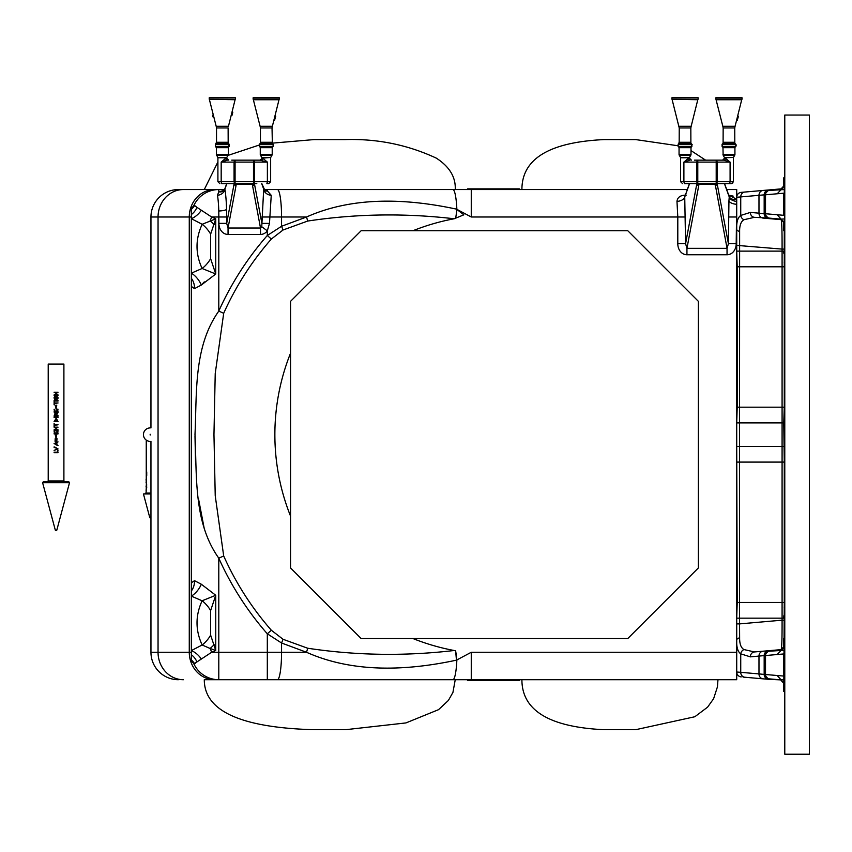 <?xml version="1.0" encoding="UTF-8"?>
<svg xmlns="http://www.w3.org/2000/svg" width="852" height="852" viewBox="0 0 852 852"><rect width="100%" height="100%" fill="white"/><g stroke="black" fill="none" stroke-linecap="round" stroke-linejoin="round"><path stroke-width="1.28" d="M63.9 480.911L63.9 364.06L48.213 364.06L48.213 480.911L63.9 480.911L64.688 481.7M54.123 394.859L58.042 392.271L54.081 392.271L57.201 392.761L54.081 395.36L58 395.36M55.923 408.587L56.498 408.545M56.168 413.678L54.943 412.922M55.827 415.52L54.507 415.52L55.146 413.444L55.838 415.52M54.123 429.759L58.042 427.161L54.081 427.161L57.201 427.661L54.081 430.249L58 430.249M55.923 438.003L56.498 437.971M55.124 441.038L55.188 438.684L55.092 441.538L56.115 440.601M56.051 438.003L56.189 437.47M56.051 408.587L56.189 408.044M55.827 399.758L56.083 399.769C58.724 398.661 58.713 397.415 56.072 396.02L55.337 396.116M56.935 439.068L56.764 441.687L56.551 438.631M56.967 438.567L55.071 441.038L55.188 438.684M56.786 405.115L56.062 408.055L55.156 405.19L56.03 408.587M56.786 434.541L56.062 437.47L55.156 434.605L56.03 438.003M58 415.52L56.275 415.52L58.042 412.581L56.243 414.008L55.156 412.9L54.081 416.032L58.042 416.032L56.285 415.52M58.042 412.581L56.232 414.008M58 392.271L54.123 392.271M58 394.859L54.922 394.859L56.062 394.114M58 400.525L54.081 401.047L58 401.047M58 402.964L54.571 402.964L54.123 401.665L54.081 404.775L54.571 403.486M54.571 411.559L54.571 409.248L54.081 412.08L58 412.08M58 409.152L57.553 411.559L56.221 411.559L56.221 409.386L55.753 411.559L54.539 411.559L54.081 409.248M58 416.958L54.081 417.48L58 417.48M58 424.775L54.571 424.775L54.123 423.476L54.081 426.586L54.571 425.297M58 427.161L54.123 427.161M58 429.759L54.922 429.759L56.062 429.003M54.571 433.37L54.571 431.059L54.081 433.892L58 433.892M58 430.963L57.553 433.37L56.221 433.37L56.221 431.208L55.753 433.37L54.539 433.37L54.081 431.059M58.042 441.922L54.081 443.53L58.042 445.596L56.85 444.616L56.85 442.976L58.042 441.922L56.062 442.731M57.585 448.653L54.081 450.442L58.042 448.919L54.123 446.853L57.585 448.653L56.562 448.993M58 450.25L57.553 452.178L54.081 452.178L58 452.7M56.594 418.332L54.081 421.527L58.042 421.527L56.083 418.279M56.062 481.7L68.767 481.7L69.523 482.679L42.6 482.679L43.356 481.7L56.062 481.7M56.072 437.47L55.156 434.605M54.081 430.249L58.042 430.249L54.922 429.759M57.201 427.661L56.062 428.407M55.316 444.052L54.496 443.828L56.413 443.136L56.062 444.329M54.517 443.828L56.413 443.136L56.413 444.467L54.496 443.828M56.062 444.84L58.042 445.596M54.081 450.442L56.062 449.675M54.123 446.853L56.062 447.62M54.081 447.385L57.606 448.653M54.571 426.586L54.539 425.297L58.042 424.775L54.539 424.775L54.081 423.476M54.081 433.892L58.042 433.892L57.574 430.963L57.574 433.37L56.221 433.37M54.081 452.7L58.042 452.7L57.574 450.25L57.574 452.178M55.114 441.538L56.967 439.068L56.775 441.687M56.189 396.553L57.233 398.853L56.094 399.237L54.656 398.608L54.496 397.575L56.062 396.553L57.254 398.853L56.062 399.237L55.476 396.627M56.062 396.02L54.741 396.404L54.017 397.799L54.56 399.247L56.083 399.769M54.539 415.52L55.103 413.444M54.081 395.36L58.042 395.36L54.922 394.859M57.201 392.761L56.062 393.507M54.081 401.047L58.042 401.047L54.081 400.525M54.571 404.775L54.539 403.486L58.042 402.964L54.539 402.964L54.081 401.665M54.081 412.08L58.042 412.08L57.574 409.152L57.574 411.559L56.221 411.559M54.081 417.48L58.042 417.48L54.081 416.958M56.04 418.811L57.553 421.005L54.539 421.005L56.04 418.811L57.574 421.005L57.574 420.047M54.571 421.005L55.763 418.822M56.072 408.044L55.156 405.19M627.786 230.732L361.131 230.732L290.553 301.32L290.553 567.964L361.131 638.542L627.786 638.542L698.363 567.964L698.363 301.32L627.786 230.732M146.246 477.429L146.384 486.886M146.246 474.713L146.246 476.907M146.246 473.137L146.246 474.213M146.246 440.122L146.246 472.658M146.725 475.48L146.725 471.891M146.118 486.364L146.725 487.866L146.533 484.767M146.246 486.684L146.246 488.281M146.256 488.281L146.097 490.869L146.256 488.281M146.097 489.804L146.097 490.869L146.256 489.804M146.246 490.869L145.862 493.457M150.176 517.941L150.953 516.142M150.953 493.947L143.445 493.947L150.953 493.457M146.725 484.767L146.384 487.269L146.246 485.161M146.587 487.866L146.587 484.767M146.725 473.957L146.725 473.424M146.587 475.48L146.587 473.957L146.587 475.48M146.587 472.423L146.587 474.915L146.587 472.423M146.278 481.923L146.097 479.633L146.278 481.923M146.182 482.711L146.246 479.09M146.597 481.401L146.374 482.317M456.47 209.123L463.861 214.821L454.18 218.772C404.828 213 355.998 213.756 307.678 221.051L283.034 230.008L271.351 239.029A296.72 296.72 0 0 0 223.693 313.291L215.226 373.559L213.958 434.595L215.226 495.704L223.693 555.983L218.794 558.177C193.329 522.319 197.004 476.375 194.991 434.456C196.972 393.038 193.393 346.839 218.794 311.097A302.087 302.087 0 0 1 267.315 235.493L281.554 226.27L306.518 217.004C352.888 196.29 406.212 198.367 456.47 209.123A181.465 27.445 180 0 1 456.864 209.336L471.262 217.004L677.798 217.004L676.978 201.402C677.489 197.185 680.599 195.097 686.286 195.119M454.18 218.772A219.592 219.592 0 0 0 412.954 230.732M290.553 353.133A219.592 219.592 0 0 0 290.553 516.142M412.954 638.542A219.592 219.592 0 0 0 454.18 650.502L455.618 650.79L456.47 660.151C406.223 670.929 352.93 672.984 306.518 652.27A15.687 2.268 -72.5 0 0 307.678 648.234C355.998 655.529 404.828 656.285 454.18 650.502M717.139 183.681L728.417 243.683L736.192 243.683A12.034 9.798 -100.6 0 1 727.044 254.759L727.044 248.326L715.222 184.383L698.768 184.383A1.96 1.597 169.5 0 1 697.074 183.681L698.768 184.383L698.768 185.459L686.946 248.326L686.946 254.759A12.034 9.798 100.6 0 1 677.798 243.683L685.572 243.683L686.946 248.326L727.044 248.326L728.417 243.683L728.939 200.678A7.838 3.621 -176.1 0 0 736.714 204.299L736.714 652.27L471.262 652.27L456.864 659.949A181.465 27.445 0 0 1 456.47 660.151M736.714 652.27L736.714 679.715L204.288 679.715C204.288 711.015 240.882 727.683 314.079 729.706L345.454 729.706L405.957 722.922L438.546 709.663L448.386 700.451L452.934 692.41L455.245 679.715L267.315 679.715L267.315 633.792L271.351 630.246L283.034 639.277L307.678 648.234M217.91 161.923L204.288 189.559L178.409 189.559L224.555 189.559M264.003 189.559L687.276 189.559M719.525 183.681L729.589 183.681L724.573 183.681L726.703 189.559L736.714 189.559L736.714 199.261A7.838 4.92 -18 0 1 729.269 196.674L729.418 197.025M476.758 189.559L476.758 188.878L467.503 188.878L467.503 189.559L471.262 189.559L471.262 217.004M736.714 204.299L736.192 243.683M217.473 195.31A7.838 6.198 170.2 0 0 224.875 189.112L224.683 189.655L224.875 189.112A35.007 4.569 90 0 1 226.568 209.272L226.685 223.362L218.911 223.362L218.794 210.998A27.221 3.557 -90 0 0 217.473 195.31L218.794 191.796L223.927 190.497M264.631 190.497L267.315 190.869L271.245 195.321L269.477 223.384L267.315 230.86A12.034 9.798 -100.6 0 1 260.51 234.438L228.048 234.438A12.034 9.798 100.6 0 1 218.911 223.362M733.199 196.12L728.726 195.151L736.714 199.261M224.662 189.304L223.618 190.773A7.838 6.422 -128 0 1 218.794 191.796L218.794 189.559A27.445 27.445 0 0 0 194.49 204.246A15.687 15.687 0 0 1 191.349 208.378L191.349 209.336A15.687 14.314 176.4 0 0 194.575 205.492L194.49 204.246L194.575 205.492L196.94 207.355L211.626 217.004L215.748 218.836L210.636 234.13L210.625 258.678L215.748 274.003L201.328 285.037L194.512 288.626L191.583 286.581L191.349 284.451L191.349 591A15.687 13.856 82.5 0 0 194.512 580.659L191.583 582.693L194.512 580.659L201.328 584.238L215.748 595.271L210.625 610.596L210.636 635.155L215.748 650.449L211.626 652.27L196.94 661.929L194.575 663.793L194.49 665.039L194.575 663.793A15.687 14.314 -176.4 0 0 191.349 659.949L191.349 660.896A15.687 15.687 0 0 1 194.49 665.039L194.405 664.869M191.583 286.581A15.687 15.293 144.1 0 0 191.349 283.503L191.349 273.151L202.116 268.486C195.31 253.736 195.321 239.007 202.158 224.289L191.349 218.687L191.349 273.151A15.687 8.754 54.6 0 1 201.328 285.037L204.288 281.874M194.991 436.139L195.534 461.933M198.441 498.42L204.288 528.815M191.349 584.823L191.583 582.693A15.687 15.293 35.9 0 1 191.349 585.782M204.288 679.715L218.794 679.715A27.445 27.445 0 0 1 194.49 665.039L194.448 664.943M283.034 639.277A15.687 2.183 -66.8 0 1 281.554 643.004L281.554 652.27L306.518 652.27L281.554 643.004L267.315 633.792A302.087 302.087 0 0 1 218.794 558.177L218.794 652.27L211.626 652.27A15.687 3.845 -111 0 0 210.146 648.5L202.158 644.985C195.321 630.278 195.31 615.538 202.116 600.788L191.349 596.123L191.349 654.719A15.687 13.643 -109.1 0 1 196.94 661.929L195.364 662.579M178.409 679.715A27.445 27.445 0 0 1 150.953 652.27L150.953 441.336M150.953 427.938L150.953 217.004A27.445 27.445 0 0 1 178.409 189.559M191.349 283.503L191.349 284.451L191.349 283.503M201.328 210.231A15.687 10.277 133 0 1 191.349 218.687L191.349 214.555A15.687 13.643 109.1 0 0 196.94 207.355M191.349 209.336L191.349 214.555M191.349 273.151L191.349 278.274A15.687 13.856 97.5 0 1 194.512 288.626M191.349 659.949L191.349 654.719M191.349 591L191.349 596.123A15.687 8.754 125.4 0 0 201.328 584.238M456.853 659.949A15.687 1.747 -97.7 0 0 455.618 650.79M223.693 313.291L218.794 311.097L218.794 210.998A7.838 1.715 178.3 0 0 226.568 209.272M256.814 183.681L234.406 183.681L236.057 184.383L236.057 185.459A1.96 1.597 -169.4 0 1 234.108 183.851L226.685 223.362L228.048 228.016L260.51 228.016L261.756 226.707L267.315 230.86L267.315 235.493L271.351 239.029M307.678 221.051A15.687 2.268 72.5 0 0 306.518 217.004L281.554 217.004L281.554 226.27A15.687 2.183 66.8 0 1 283.034 230.008M456.853 209.326A15.687 1.747 97.7 0 1 455.618 218.485M201.328 659.054A15.687 10.277 -133 0 0 191.349 650.598L202.158 644.985A15.687 7.04 128.6 0 0 210.636 635.155M210.625 610.596A15.687 7.04 -128.8 0 0 202.116 600.788L215.748 595.271L215.748 650.449L210.146 648.5A15.687 0.98 136.4 0 0 214.161 644.719M210.636 234.13A15.687 7.04 51.4 0 0 202.158 224.289L215.748 218.836L215.748 274.003L202.116 268.486A15.687 7.04 -51.2 0 0 210.625 258.678M214.161 224.555A15.687 0.98 43.6 0 0 210.146 220.785A15.687 3.845 111 0 0 211.626 217.004L226.685 217.004M694.455 160.155L723.902 160.155A1.96 1.555 90 0 0 725.457 158.184L730.089 162.114L725.457 158.184L730.089 162.114L723.902 160.155L719.525 160.155L723.902 160.155M696.84 183.137L697.788 183.681L684.401 183.681L683.89 181.721L680.62 181.721L680.62 157.758L689.438 157.758L683.89 162.114L688.522 158.184A1.96 1.555 -90 0 0 690.077 160.155L683.89 162.114L683.89 181.721L696.776 181.721L696.776 162.114L683.89 162.114M684.401 183.681L694.455 183.681M728.939 200.678L729.269 196.674L724.573 183.681L731.399 183.681L716.202 183.681L715.222 184.383A1.96 1.597 10.5 0 0 716.915 183.681M733.444 157.46L734.775 155.139L723.124 155.139L724.541 157.758L733.444 157.46L724.541 157.758L730.089 162.114L717.214 162.114L717.214 181.721L716.202 181.721L716.202 183.681L697.788 183.681L697.788 181.721L716.202 181.721L716.202 162.114L697.788 162.114L697.788 181.721L696.776 181.721L697.277 183.681M742.06 99.162L742.06 97.778L715.84 97.778L715.84 99.162L742.06 99.162L715.968 99.29L722.816 126.277L735.084 126.277L741.719 99.727L716.191 99.727L715.84 99.162M698.15 99.162L698.15 97.778L671.919 97.778L671.919 99.162L698.012 99.29L671.919 99.162M684.731 196.61L685.572 243.683L696.819 183.851A1.96 1.597 -169.4 0 0 698.768 185.459M715.222 185.459A1.96 1.597 -10.6 0 0 717.16 183.851L717.16 183.681M731.399 183.681L729.589 183.681L730.089 181.721L733.359 181.721L731.399 183.681L733.008 182.829M231.744 160.155L261.191 160.155A1.96 1.555 90 0 0 262.746 158.184L267.379 162.114L262.746 158.184L259.871 160.155L267.379 162.114L267.379 181.721L270.648 181.721L268.689 183.681L266.878 183.681L268.689 183.681M259.871 160.155L256.814 160.155M234.566 183.681L234.066 181.721L253.491 181.721L253.491 162.114L235.077 162.114L235.077 183.681L221.69 183.681L221.179 181.721L217.91 181.721L217.91 157.758L226.728 157.758L221.179 162.114L225.812 158.184A1.96 1.555 -90 0 0 227.367 160.155L221.179 162.114L221.179 181.721L234.066 181.721L234.066 162.114L221.179 162.114M221.69 183.681L231.744 183.681M267.379 162.114L254.503 162.114L254.503 181.721L253.491 181.721L253.491 183.681L254.152 183.681L252.511 184.383A1.96 1.597 10.5 0 0 254.205 183.681M279.349 99.162L279.349 97.778L253.129 97.778L253.129 99.162L279.349 99.162L253.257 99.29L260.105 126.277L272.374 126.277L279.009 99.727L253.481 99.727L253.129 99.162M235.44 99.162L235.44 97.778L209.209 97.778L209.209 99.162L235.301 99.29L209.209 99.162M260.51 234.438L260.51 228.016L252.511 185.459A1.96 1.597 -10.6 0 0 254.45 183.851L261.883 223.384L269.477 223.384M261.756 226.707L263.694 189.123A7.838 6.177 -170.3 0 0 271.245 195.321M252.511 185.459L252.511 184.383L236.057 184.383A1.96 1.597 169.5 0 1 234.364 183.681M236.057 185.459L228.048 228.016L228.048 234.438M267.315 189.559L267.315 190.869A7.838 5.176 -73.7 0 1 265.206 190.954M676.978 201.402A7.838 4.441 174.8 0 0 684.752 196.95L689.545 183.681M724.434 183.681L729.237 196.95A7.838 4.462 -174.8 0 0 736.714 201.402M476.758 188.878L486.769 188.878L486.769 189.559L486.769 188.878L491.018 188.878L491.018 189.559M491.018 188.878L496.258 188.878L496.258 189.559L496.258 188.878L500.646 188.878L500.646 189.559M481.114 188.878L481.114 189.559M500.646 188.878L506.386 188.878L506.386 189.559M506.386 188.878L515.652 188.878L515.652 189.559M515.652 188.878L519.369 188.878L519.369 189.559M519.369 679.715L519.369 680.397L475.682 680.397L475.682 679.715M475.682 680.397L471.965 680.397L471.965 679.715M471.965 680.397L467.503 680.397L467.503 679.715M510.103 680.397L510.103 679.715M736.714 245.376L782.083 249.103L782.083 251.127L736.714 251.127L737.214 266.804L784.277 266.804L784.277 407.192L783.765 422.88L782.083 422.88L782.083 446.405L736.714 446.405L737.214 602.471L784.277 602.471L783.765 691.483L783.765 683.315L781.103 680.407L784.277 683.315L777.173 675.498L764.169 674.411L764.169 655.614L768.664 650.715L781.103 649.618L783.765 646.721L783.765 638.542M737.214 462.093L784.277 462.093L784.277 602.471M743.093 192.201L741.208 192.36A4.92 4.92 -179.7 0 0 736.714 197.27L764.169 194.863L768.664 189.964L781.103 188.878L783.765 185.97L783.765 177.791L784.277 189.559L768.706 190.465A4.42 4.42 180 0 0 764.67 194.863L777.173 193.777L784.245 186.364M784.202 221.903L781.103 219.656C781.795 220.838 782.125 230.658 782.083 249.103L783.765 249.103M784.277 650.31L768.706 651.216A4.42 4.42 0 0 0 764.67 655.614L777.173 654.528L784.245 647.126M784.202 682.654L784.277 683.315M737.214 266.804L737.214 407.192L784.277 407.192M784.277 189.559L784.777 230.732M784.277 185.97L781.156 189.368L769.505 190.39A4.42 4.366 -95 0 0 765.522 194.799L765.522 213.735A4.42 4.366 -85 0 0 769.505 218.133L781.156 219.156L777.173 214.747L758.983 213.17L764.169 213.66L764.169 194.863A4.92 4.92 -0 0 1 768.664 189.964L741.208 192.36M763.072 190.454A4.92 4.505 85 0 0 758.983 195.353L758.983 213.17L750.367 212.414A4.92 4.505 95 0 0 754.446 217.324L768.706 218.069A4.42 4.42 0 0 1 764.67 213.66L764.169 194.863M769.505 190.39L768.664 189.964M784.277 215.375L783.638 215.3L784.277 215.375M784.277 218.964L781.156 219.156M777.173 193.777L784.277 193.148L783.638 193.234L783.638 215.3L777.173 214.747M784.277 230.732L784.277 266.804M736.714 197.27L736.714 217.004L728.417 217.004M750.367 212.414L740.739 215.428C737.747 217.59 736.405 222.18 736.714 229.177A4.92 2.481 0 0 0 739.632 231.446C739.536 225.429 740.974 221.52 743.934 219.72L754.446 217.324M783.765 230.732L783.765 222.564L781.103 219.656L768.664 218.57L764.169 213.66L766.555 217.878M758.983 213.17A4.92 4.505 -85 0 0 763.072 218.08L768.664 218.57A4.92 4.92 0.3 0 1 764.169 213.66M744.829 192.051A4.92 4.505 85 0 0 740.739 196.95L740.739 215.428A4.92 4.313 52.3 0 0 743.934 219.72M783.84 253.332L783.765 251.127L782.083 251.127L782.083 422.88L739.557 422.88L739.632 231.446M783.765 422.88L784.277 462.093M783.851 615.698L783.765 618.158L782.083 618.158L782.083 446.405L783.765 446.405M783.765 620.181L782.083 620.181L782.083 618.158L739.557 618.158L739.557 422.88L736.714 422.88L737.214 407.192M743.934 649.554C740.974 647.786 739.547 643.878 739.632 637.839A4.92 2.481 -0 0 0 736.714 640.097C736.416 647.126 737.757 651.716 740.739 653.846A4.92 4.313 -52.3 0 1 743.934 649.554L754.446 651.95L768.664 650.715L754.446 651.95A4.92 4.505 85 0 0 750.367 656.86L764.169 655.614A4.92 4.92 -0 0 1 768.664 650.715L781.103 649.618C781.795 648.383 782.125 638.563 782.083 620.181L739.557 623.898L739.557 618.158L736.714 618.158L737.214 602.471L736.714 618.158M743.093 677.084L768.664 679.321L764.169 674.411L758.983 673.921L764.169 674.411A4.92 4.92 -0.4 0 0 768.664 679.321L781.156 679.907L768.706 678.82A4.42 4.42 0.4 0 1 764.67 674.411L764.169 655.614M763.072 651.205A4.92 4.505 85 0 0 758.983 656.104L758.983 673.921A4.92 4.505 -85 0 0 763.072 678.831L744.829 677.233A4.92 4.505 -85 0 1 740.739 672.324L736.714 672.004A4.92 4.92 179.7 0 0 741.208 676.914M736.714 623.898L739.557 623.898L739.632 637.839M768.664 679.321L784.277 679.715M777.173 654.528L784.277 653.899L783.638 653.985L783.638 676.051L777.173 675.498M784.277 676.126L783.638 676.051M776.779 218.772L780.656 219.113M783.84 615.953L783.765 618.158M784.777 754.222L784.777 115.052L809.4 115.052L809.4 754.222L784.777 754.222M455.245 189.559C455.852 177.195 449.547 166.726 436.341 158.153C407.757 144.829 377.468 138.642 345.454 139.579L314.079 139.579L268.018 143.509M258.944 145.138L227.995 155.405M521.903 189.559C521.903 158.802 549.359 142.146 604.26 139.579L635.624 139.579L677.777 145.735M717.97 679.715L717.448 686.829L713.614 698.704L707.597 707.149L694.838 716.745L635.624 729.706L604.26 729.706C549.359 727.139 521.903 710.472 521.903 679.715M56.062 530.093L56.818 530.093L56.062 530.093M150.176 434.264L150.176 435.021L150.176 434.264M150.176 427.906A6.731 6.731 0 0 0 143.445 434.637A6.731 6.731 0 0 0 150.176 441.368M146.246 493.063L150.953 493.063M727.044 254.759L686.946 254.759M677.798 243.683L677.798 217.004L685.572 217.004M218.794 679.715L218.794 652.27L281.554 652.27A27.445 4.153 90 0 1 277.401 679.715M456.864 209.336A27.445 4.153 90 0 0 452.881 189.559L277.401 189.559A27.445 4.153 90 0 1 281.554 217.004L261.883 217.004M456.864 659.949A27.445 4.153 90 0 1 452.881 679.715M471.262 652.27L471.262 679.715M183.425 189.559A27.445 25.379 -90 0 0 158.046 217.004L158.046 652.27L189.272 652.27L189.272 217.004L150.953 217.004M150.953 652.27L158.046 652.27A27.445 25.379 -90 0 0 183.425 679.715M218.794 189.559L214.651 189.559A27.445 25.379 -90 0 0 189.272 217.004L191.349 217.004M191.349 652.27L189.272 652.27A27.445 25.379 -90 0 0 214.651 679.715M223.693 555.983A296.72 296.72 0 0 0 271.351 630.246M730.089 162.114L730.089 181.721L717.214 181.721L716.702 183.681M734.925 147.673L735.201 147.013L722.698 147.013L722.975 147.673L734.925 147.673L734.925 154.585L722.975 154.585L723.124 155.139L722.975 147.673L722.059 144.286M735.201 147.013L735.819 146.395L722.081 146.395L722.081 144.265L735.819 144.265L736.107 145.99M735.819 146.395L735.819 144.265L735.063 143.509L722.837 143.509L722.081 144.265M728.95 143.008L723.092 143.008L723.156 142.284L734.743 142.284L734.807 143.008L728.95 143.008M734.807 143.008L734.743 127.96L723.156 127.96L723.092 143.008M689.438 157.758L680.546 157.46L679.204 155.139L690.855 155.139L691.004 154.585L679.055 154.585L679.204 155.139M691.004 154.585L691.004 147.673L679.055 147.673L679.055 154.585M691.004 147.673L691.281 147.013L678.788 147.013L678.16 146.395L678.16 144.265L678.16 146.395L691.899 146.395L691.899 144.265L678.16 144.265L679.236 142.284L690.834 142.284L690.887 143.008L679.172 143.008L679.236 127.96L672.047 99.29L697.799 99.727L691.174 126.277L678.895 126.277M692.197 144.691L691.153 143.509L678.916 143.509M690.887 143.008L690.834 127.96L679.236 127.96M697.788 160.155L697.788 162.114L696.776 162.114L697.277 160.155M716.702 160.155L717.214 162.114L716.202 162.114L716.202 160.155M263.694 189.123L261.724 183.681M226.834 183.681L224.875 189.112M253.992 183.681L254.503 181.721L267.379 181.721L266.878 183.681M261.83 157.758L270.734 157.46L261.83 158.184M272.065 155.139L260.414 155.139L260.265 154.585L272.214 154.585L270.734 157.46M272.214 154.585L272.214 147.673L260.265 147.673L260.265 154.585M272.214 147.673L272.491 147.013L259.988 147.013L259.359 144.276L273.109 144.265L273.109 146.395L259.37 146.395M273.109 144.265L272.352 143.509L260.126 143.509L259.37 144.265M266.239 143.008L260.382 143.008L260.446 142.284L272.033 142.284L272.097 143.008L266.239 143.008M272.352 143.509L272.033 127.96L260.446 127.96L260.446 142.284M226.728 157.758L217.835 157.46L216.344 154.585L216.493 155.139L216.344 154.585L228.293 154.585L228.144 155.139L216.493 155.139L216.344 147.673L215.45 146.395L215.45 144.265L215.45 146.395L229.188 146.395L229.188 144.265L215.45 144.265L216.525 142.284L228.123 142.284L228.176 143.008L216.461 143.008M226.813 157.46L228.293 154.585L228.293 147.673L216.344 147.673L216.078 147.013L228.57 147.013L229.188 144.265L228.442 143.509L216.206 143.509M228.176 143.008L228.123 127.96L216.525 127.96L216.525 142.284M228.464 126.277L216.184 126.277L209.336 99.29L235.088 99.727L228.464 126.277M235.077 160.155L235.077 162.114L234.066 162.114L234.566 160.155M253.992 160.155L254.503 162.114L253.491 162.114L253.491 160.155M503.66 680.397L503.66 679.715M784.777 262.107L784.117 262.107M784.277 222.564L783.915 221.041L783.765 222.564M784.777 607.178L784.117 607.178M758.983 673.921L740.739 672.324L740.739 653.846L750.367 656.86M769.505 678.884A4.42 4.366 -85 0 1 765.522 674.486L765.522 655.55A4.42 4.366 -95 0 1 769.505 651.141M42.6 482.679L55.305 530.093A0.788 0.788 0 0 0 56.818 530.093L69.523 482.679M48.213 480.911L47.435 481.7M149.792 517.654L143.445 493.947M146.097 486.045L146.097 486.684M146.097 479.09L146.097 479.633M146.097 482.307L146.097 482.839M733.359 157.758L733.359 181.721M734.925 154.585L734.775 155.139L734.925 154.585M723.156 127.96L722.816 126.277M734.743 127.96L735.084 126.277L734.743 127.96M741.687 99.94L741.932 99.29M689.524 157.46L690.855 155.139M679.055 147.673L678.788 147.013M691.281 147.013L691.899 144.265M690.834 127.96L691.174 126.277L690.834 127.96M698.012 99.29L697.767 99.918M684.742 196.95L689.406 183.681M717.15 183.137L716.862 183.681M680.62 181.721L682.59 183.681M689.438 158.184L691.398 160.155M724.541 158.184L722.581 160.155M736.245 145.117L735.819 144.265M738.439 116.266L737.172 120.611M270.648 157.758L270.648 181.721M261.756 157.46L260.414 155.139M260.265 147.673L259.988 147.013M272.491 147.013L273.109 146.395M260.446 127.96L260.105 126.277M272.033 127.96L272.374 126.277L272.033 127.96M228.293 147.673L228.57 147.013M216.525 127.96L216.184 126.277M224.651 189.336L226.696 183.681M261.862 183.681L265.11 190.923M254.439 183.137L254.152 183.681M217.91 181.721L219.88 183.681M234.406 183.681L234.13 183.137M226.728 158.184L228.687 160.155M275.728 116.266L274.461 120.611M216.493 155.139L216.344 154.585L216.493 155.139M228.293 154.585L228.144 155.139L228.293 154.585M232.095 115.158L232.798 112.208M212.553 115.18L213.011 116.926M476.406 188.878L476.406 189.559M500.965 188.878L500.965 189.559M476.481 188.878L476.481 189.559M509.869 680.397L509.869 679.715M691.004 150.612L705.605 160.155"/></g></svg>

